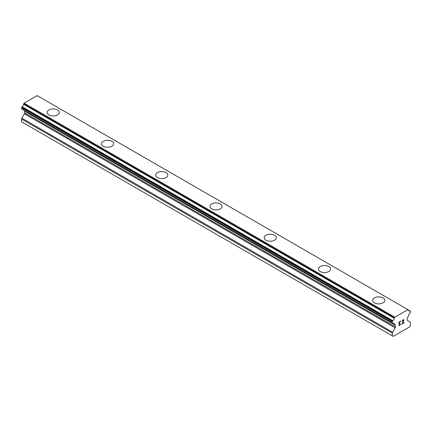 <?xml version="1.0" encoding="UTF-8"?>
<svg xmlns="http://www.w3.org/2000/svg" width="432" height="432" viewBox="0 0 432 432"><rect width="100%" height="100%" fill="white"/><g stroke="black" fill="none" stroke-linecap="round" stroke-linejoin="round"><path stroke-width="0.65" d="M47.174 112.444A6.075 3.505 180 0 1 50.927 109.21A6.075 3.505 180 0 1 57.542 109.971A6.075 3.505 180 0 1 59.319 112.444M57.542 109.96A6.075 3.505 180 0 1 59.319 112.439A6.075 3.505 180 0 1 55.571 115.679A6.075 3.505 180 0 1 48.951 114.917A6.075 3.505 180 0 1 47.174 112.439A6.075 3.505 180 0 1 50.922 109.199A6.075 3.505 180 0 1 57.542 109.96M101.423 143.764A6.075 3.505 180 0 1 105.176 140.53A6.075 3.505 180 0 1 111.791 141.291A6.075 3.505 180 0 1 113.573 143.764M111.791 141.28A6.075 3.505 180 0 1 113.573 143.759A6.075 3.505 180 0 1 109.82 146.999A6.075 3.505 180 0 1 103.205 146.237A6.075 3.505 180 0 1 101.423 143.759A6.075 3.505 180 0 1 105.176 140.519A6.075 3.505 180 0 1 111.791 141.28M155.677 175.084A6.075 3.505 180 0 1 159.43 171.85A6.075 3.505 180 0 1 166.045 172.611A6.075 3.505 180 0 1 167.821 175.084M166.045 172.6A6.075 3.505 180 0 1 167.821 175.079A6.075 3.505 180 0 1 164.074 178.319A6.075 3.505 180 0 1 157.453 177.563A6.075 3.505 180 0 1 155.677 175.079A6.075 3.505 180 0 1 159.424 171.839A6.075 3.505 180 0 1 166.045 172.6M209.925 206.404A6.075 3.505 180 0 1 213.678 203.164A6.075 3.505 180 0 1 220.293 203.926A6.075 3.505 180 0 1 222.075 206.41A6.075 3.505 180 0 1 218.322 209.644A6.075 3.505 180 0 1 211.707 208.883A6.075 3.505 180 0 1 209.925 206.404A6.075 3.505 180 0 1 213.678 203.17A6.075 3.505 180 0 1 220.293 203.931A6.075 3.505 180 0 1 222.075 206.404M264.179 237.724A6.075 3.505 180 0 1 267.926 234.484A6.075 3.505 180 0 1 274.547 235.246A6.075 3.505 180 0 1 276.323 237.73A6.075 3.505 180 0 1 272.576 240.964A6.075 3.505 180 0 1 265.955 240.203A6.075 3.505 180 0 1 264.179 237.724A6.075 3.505 180 0 1 267.932 234.495A6.075 3.505 180 0 1 274.547 235.256A6.075 3.505 180 0 1 276.323 237.724M318.427 269.044A6.075 3.505 180 0 1 322.18 265.804A6.075 3.505 180 0 1 328.795 266.566A6.075 3.505 180 0 1 330.577 269.05A6.075 3.505 180 0 1 326.824 272.284A6.075 3.505 180 0 1 320.209 271.523A6.075 3.505 180 0 1 318.427 269.044A6.075 3.505 180 0 1 322.18 265.815A6.075 3.505 180 0 1 328.795 266.576A6.075 3.505 180 0 1 330.577 269.044M372.681 300.37A6.075 3.505 180 0 1 376.429 297.13A6.075 3.505 180 0 1 383.049 297.886A6.075 3.505 180 0 1 384.826 300.375A6.075 3.505 180 0 1 381.078 303.61A6.075 3.505 180 0 1 374.458 302.848A6.075 3.505 180 0 1 372.681 300.37A6.075 3.505 180 0 1 376.434 297.135A6.075 3.505 180 0 1 383.049 297.896A6.075 3.505 180 0 1 384.826 300.37M399.244 322.229L399.244 323.66L399.238 322.223L400.831 321.305L399.244 322.229M399.244 323.66L400.108 323.163M400.113 323.401L399.244 323.897L400.108 323.395M399.244 323.897L399.244 325.334L399.238 323.897M399.244 325.334L400.831 324.416M399.038 325.685L400.831 324.648L399.038 325.69L399.038 322.11L400.831 321.073M402.079 321.257L402.678 320.004L403.574 319.658L403.877 320.009L403.726 319.745M403.877 320.009L403.877 320.366L403.871 320.009M403.877 320.366L403.731 320.792L403.871 320.36M403.731 320.792L403.294 321.721L403.726 320.792M403.294 321.721L402.327 323.552L403.288 321.716M402.327 323.552L404.017 322.574M401.895 324.032L404.017 322.807L401.89 324.043L403.666 320.463L403.256 319.912L402.284 321.143L402.419 320.549L403.531 319.912M394.265 324.065L392.828 323.233A2.56 1.474 -60 0 1 393.768 323.271A2.56 1.474 -60 0 1 394.265 324.065A0.637 0.367 -60 0 0 394.459 324.302L395.123 324.686A1.28 0.74 -60 0 1 395.388 325.274L395.388 326.9A1.28 0.74 -60 0 1 395.123 327.791L392.58 332.203A1.28 0.74 -60 0 0 392.315 333.094L392.315 335.864L393.223 336.388L409.498 326.992L410.4 325.426L410.4 322.65A1.28 0.74 -60 0 0 410.135 322.067L407.592 320.598A1.28 0.74 -60 0 1 407.327 320.009L407.327 318.384A1.28 0.74 -60 0 1 407.592 317.493L408.256 316.337A0.637 0.367 -60 0 0 408.451 315.873A2.56 1.474 -60 0 1 409.887 313.389A0.637 0.367 -60 0 0 410.119 313.108L410.265 312.854A0.637 0.367 -60 0 0 410.4 312.412L410.4 311.305A0.637 0.367 -60 0 0 410.265 311.013L410.108 310.921A0.637 0.367 -60 0 0 409.876 310.91A2.56 1.474 -60 0 1 408.947 310.878A2.56 1.474 -60 0 1 408.456 310.09A0.637 0.367 -60 0 0 408.326 309.879L37.611 95.85A0.637 0.367 120 0 0 37.541 95.823M392.828 323.233A0.637 0.367 -60 0 1 392.596 323.228L392.45 323.141A0.637 0.367 -60 0 1 392.315 322.85L392.315 321.748A0.637 0.367 -60 0 1 392.45 321.3L392.607 321.025A0.637 0.367 -60 0 1 392.839 320.749A2.56 1.474 -60 0 0 394.259 318.287A0.637 0.367 -60 0 1 394.459 317.822L394.821 317.191L407.894 309.641L408.262 309.852A0.637 0.367 -60 0 1 408.326 309.879M24.494 110.722A1.28 0.74 -60 0 1 24.673 111.24L24.673 112.871A1.28 0.74 -60 0 1 24.408 113.762L21.865 118.168A1.28 0.74 120 0 0 21.6 119.059L21.6 121.835L392.315 335.864M23.62 110.198A0.637 0.367 120 0 0 23.744 110.273L394.335 324.232M21.881 109.199L392.596 323.228L21.881 109.199M407.894 309.641L37.179 95.612L24.106 103.162L23.738 103.793A0.637 0.367 120 0 0 23.544 104.252A2.56 1.474 -60 0 1 22.124 106.72A0.637 0.367 120 0 0 21.892 106.996L21.735 107.271A0.637 0.367 120 0 0 21.6 107.714L21.6 108.821A0.637 0.367 120 0 0 21.735 109.112L392.45 323.141M394.821 317.191L24.106 103.162M394.459 317.822L23.738 103.793M394.259 318.287L23.544 104.252M409.876 310.91L408.456 310.09M392.839 320.749L22.124 106.72M392.607 321.025L21.892 106.996M392.45 321.3L21.735 107.271M392.315 321.748L21.6 107.714M392.315 322.85L21.6 108.821M395.388 325.274L24.673 111.24M395.388 326.9L24.673 112.871M395.123 327.791L24.408 113.762M392.58 332.203L21.865 118.168M392.315 333.094L21.6 119.059M394.389 324.275L23.674 110.246"/></g></svg>
